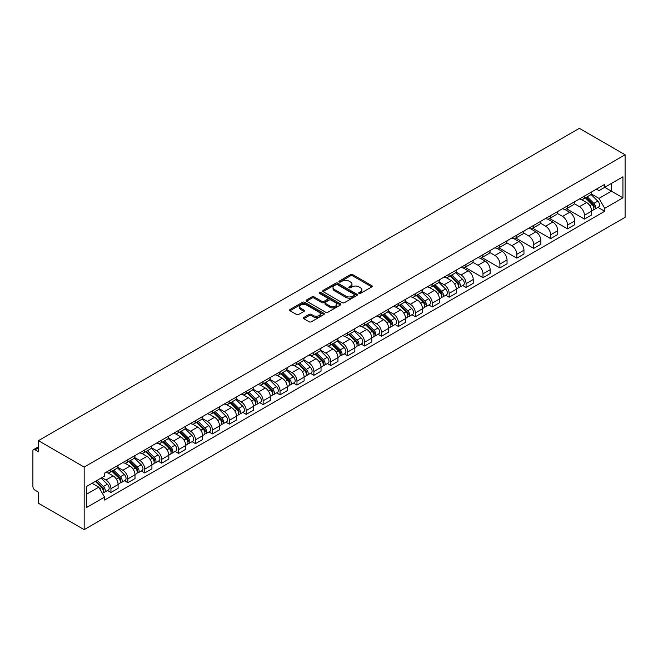 <?xml version="1.0" encoding="UTF-8"?>
<svg xmlns="http://www.w3.org/2000/svg" width="658" height="658" viewBox="0 0 658 658"><rect width="100%" height="100%" fill="white"/><g stroke="black" fill="none" stroke-linecap="round" stroke-linejoin="round"><path stroke-width="0.99" d="M359.005 293.41A1.053 0.609 0 0 0 360.494 293.41L371.795 286.88A1.505 0.872 0 0 0 372.239 286.263A1.505 0.872 0 0 0 371.795 285.654L352.647 274.592A1.505 0.872 0 0 0 350.517 274.592L339.215 281.122A1.053 0.609 0 0 0 338.903 281.55A1.053 0.609 0 0 0 339.215 281.978A1.053 0.609 0 0 0 340.704 281.978L342.168 281.139A4.812 2.78 0 0 1 348.979 281.139L350.574 282.06A4.812 2.78 0 0 1 351.981 284.026A4.812 2.78 0 0 1 350.574 285.991L349.11 286.83A1.053 0.609 0 0 0 348.798 287.266A1.053 0.609 0 0 0 349.11 287.694A1.053 0.609 0 0 0 350.599 287.694L352.063 286.847A4.812 2.78 0 0 1 358.873 286.847L360.469 287.768A4.812 2.78 0 0 1 361.875 289.734A4.812 2.78 0 0 1 360.469 291.7L359.005 292.547A1.053 0.609 0 0 0 358.692 292.974A1.053 0.609 0 0 0 359.005 293.41L359.005 292.547M303.807 317.469A1.505 0.872 0 0 0 303.363 318.085A1.505 0.872 0 0 0 303.807 318.702L309.178 321.803A1.505 0.872 0 0 0 311.308 321.803L323.868 314.557A1.505 0.872 0 0 0 324.304 313.94A1.505 0.872 0 0 0 323.868 313.323L304.712 302.269A1.505 0.872 0 0 0 302.581 302.269L290.03 309.515A1.505 0.872 0 0 0 289.586 310.132A1.505 0.872 0 0 0 290.03 310.749L296.519 314.491A1.505 0.872 0 0 0 298.65 314.491L304.021 311.39A1.505 0.872 0 0 0 304.457 310.773A1.505 0.872 0 0 0 304.021 310.165L300.805 308.306A4.022 2.328 0 0 1 299.62 306.661A4.022 2.328 0 0 1 302.104 304.514A4.022 2.328 0 0 1 306.496 305.016L319.105 312.295A4.022 2.328 0 0 1 320.281 313.94A4.022 2.328 0 0 1 317.798 316.087A4.022 2.328 0 0 1 313.414 315.585L311.308 314.368A1.505 0.872 0 0 0 309.178 314.368L303.807 317.469L303.807 318.702M84.175 467.065L38.427 440.654L579.353 128.351L625.1 154.762L84.175 467.065L84.175 529.649L625.1 217.346L625.1 154.762M342.275 302.696A1.505 0.872 0 0 0 344.397 302.696L356.957 295.45A1.505 0.872 0 0 0 357.393 294.833A1.505 0.872 0 0 0 356.957 294.225L337.801 283.162A1.505 0.872 0 0 0 335.679 283.162L323.119 290.408A1.505 0.872 0 0 0 322.675 291.025A1.505 0.872 0 0 0 323.119 291.642L342.275 302.696M319.87 293.632A1.053 0.609 0 0 1 320.94 293.781L320.94 292.53L340.408 303.774A1.505 0.872 0 0 1 340.852 304.391A1.505 0.872 0 0 1 340.408 304.999L327.857 312.254A1.505 0.872 0 0 1 325.726 312.254L306.57 301.191L311.95 298.115L311.95 296.865L306.57 299.966A1.505 0.872 0 0 0 306.135 300.583A1.505 0.872 0 0 0 306.57 301.191L306.57 299.966M311.95 298.115A1.505 0.872 0 0 1 314.072 298.115L314.072 296.865A1.505 0.872 0 0 0 311.95 296.865M314.072 296.865L321.844 301.348A1.505 0.872 0 0 0 323.966 301.348L327.536 299.291A1.505 0.872 0 0 0 327.972 298.674A1.505 0.872 0 0 0 327.536 298.058L319.451 293.394A1.053 0.609 0 0 1 319.138 292.958A1.053 0.609 0 0 1 319.788 292.399A1.053 0.609 0 0 1 320.94 292.53M38.427 440.654L38.427 451.733L35.071 449.792A3.068 1.768 -120 0 0 33.533 449.636A3.068 1.768 -120 0 0 32.9 451.043L32.9 486.468A3.068 1.768 -120 0 0 35.071 490.218L38.427 492.159L38.427 503.238L84.175 529.649M584.452 196.068A7.049 4.071 60 0 1 582.988 199.234L590.144 195.105A7.049 4.071 -120 0 0 591.6 191.939M574.294 203.659L579.459 206.645A7.049 4.071 60 0 1 584.452 215.281L591.608 211.152A7.049 4.071 -120 0 0 586.615 202.516L581.499 199.555M591.608 211.152L591.608 214.969L584.452 219.098L566.513 208.742M582.988 199.234A7.049 4.071 60 0 1 579.517 198.913M584.452 215.281L584.452 219.098M567.541 205.831A7.049 4.071 60 0 1 566.077 208.997L573.233 204.868A7.049 4.071 -120 0 0 574.689 201.702M549.603 218.505L567.541 228.861L574.689 224.732L574.689 220.915A7.049 4.071 -120 0 0 569.705 212.279L564.589 209.318M566.077 208.997A7.049 4.071 60 0 1 562.606 208.676M557.384 213.422L562.549 216.408A7.049 4.071 60 0 1 567.541 225.044L567.541 228.861M550.631 215.594A7.049 4.071 60 0 1 549.167 218.76L556.323 214.631A7.049 4.071 -120 0 0 557.778 211.465M532.692 228.268L550.631 238.624L557.778 234.495L557.778 230.678A7.049 4.071 -120 0 0 552.794 222.042L547.678 219.081M549.167 218.76A7.049 4.071 60 0 1 545.696 218.44M540.473 223.185L545.638 226.171A7.049 4.071 60 0 1 550.631 234.807L550.631 238.624M533.72 225.357A7.049 4.071 60 0 1 532.256 228.523L539.412 224.394A7.049 4.071 -120 0 0 540.868 221.228M515.782 238.04L533.72 248.387L540.868 244.258L540.868 240.441A7.049 4.071 -120 0 0 535.883 231.805L530.767 228.852M532.256 228.523A7.049 4.071 60 0 1 528.785 228.203M523.562 232.948L528.728 235.934A7.049 4.071 60 0 1 533.72 244.57L533.72 248.387M516.81 235.12A7.049 4.071 60 0 1 515.346 238.286L522.501 234.158A7.049 4.071 -120 0 0 523.957 230.991M498.871 247.803L516.81 258.15L523.957 254.021L523.957 250.204A7.049 4.071 -120 0 0 518.973 241.568L513.857 238.615M515.346 238.286A7.049 4.071 60 0 1 511.875 237.966M506.652 242.72L511.817 245.697A7.049 4.071 60 0 1 516.81 254.333L516.81 258.15M499.899 244.883A7.049 4.071 60 0 1 498.435 248.05L505.591 243.921A7.049 4.071 -120 0 0 507.047 240.754M481.96 257.566L499.899 267.913L507.047 263.784L507.047 259.968A7.049 4.071 -120 0 0 502.062 251.331L496.946 248.379M498.435 248.05A7.049 4.071 60 0 1 494.964 247.729M489.741 252.483L494.906 255.46A7.049 4.071 60 0 1 499.899 264.097L499.899 267.913M482.988 254.646A7.049 4.071 60 0 1 481.524 257.813L488.68 253.684A7.049 4.071 -120 0 0 490.136 250.517M465.05 267.329L482.988 277.684L490.136 273.547L490.136 269.731A7.049 4.071 -120 0 0 485.152 261.094L480.036 258.142M481.524 257.813A7.049 4.071 60 0 1 478.053 257.5M472.831 262.246L477.996 265.223A7.049 4.071 60 0 1 482.988 273.86L482.988 277.684M466.078 264.409A7.049 4.071 60 0 1 464.614 267.576L471.77 263.447A7.049 4.071 -120 0 0 473.225 260.28M462.648 285.465L466.078 287.447L473.225 283.31L473.225 279.494A7.049 4.071 -120 0 0 468.241 270.857L463.125 267.905M464.614 267.576A7.049 4.071 60 0 1 461.143 267.263M455.92 272.009L461.085 274.986A7.049 4.071 60 0 1 466.078 283.623L466.078 287.447M449.167 274.172A7.049 4.071 60 0 1 447.703 277.339L454.859 273.21A7.049 4.071 -120 0 0 456.315 270.043M445.729 295.228L449.167 297.21L456.315 293.073L456.315 289.257A7.049 4.071 -120 0 0 451.33 280.621L446.214 277.668M447.703 277.339A7.049 4.071 60 0 1 444.232 277.026M439.009 281.772L444.175 284.75A7.049 4.071 60 0 1 449.167 293.386L449.167 297.21M432.257 283.935A7.049 4.071 60 0 1 430.793 287.102L437.948 282.973A7.049 4.071 -120 0 0 439.404 279.806M428.819 304.991L432.257 306.973L439.404 302.836L439.404 299.02A7.049 4.071 -120 0 0 434.42 290.384L429.304 287.431M430.793 287.102A7.049 4.071 60 0 1 427.322 286.789M422.099 291.535L427.264 294.513A7.049 4.071 60 0 1 432.257 303.149L432.257 306.973M415.338 293.698A7.049 4.071 60 0 1 413.882 296.865L421.038 292.736A7.049 4.071 -120 0 0 422.494 289.569M411.908 314.754L415.346 316.737L422.494 312.599L422.494 308.783A7.049 4.071 -120 0 0 417.509 300.147L412.393 297.194M413.882 296.865A7.049 4.071 60 0 1 410.411 296.552M405.188 301.298L410.353 304.276A7.049 4.071 60 0 1 415.346 312.912L415.346 316.737M398.427 303.461A7.049 4.071 60 0 1 396.971 306.628L404.127 302.499A7.049 4.071 -120 0 0 405.583 299.332M394.997 324.517L398.435 326.5L405.583 322.362L405.583 318.546A7.049 4.071 -120 0 0 400.599 309.91L395.474 306.957M396.971 306.628A7.049 4.071 60 0 1 393.5 306.315M388.278 311.061L393.443 314.039A7.049 4.071 60 0 1 398.435 322.675L398.435 326.5M381.517 313.224A7.049 4.071 60 0 1 380.061 316.391L387.217 312.262A7.049 4.071 -120 0 0 388.672 309.096M378.087 334.28L381.525 336.263L388.672 332.125L388.672 328.309A7.049 4.071 -120 0 0 383.688 319.673L378.564 316.72M380.061 316.391A7.049 4.071 60 0 1 376.59 316.079M371.367 320.824L376.532 323.802A7.049 4.071 60 0 1 381.525 332.446L381.525 336.263M364.606 322.996A7.049 4.071 60 0 1 363.15 326.154L370.306 322.025A7.049 4.071 -120 0 0 371.762 318.859M361.176 344.044L364.606 346.026L371.762 341.897L371.762 338.072A7.049 4.071 -120 0 0 366.777 329.436L361.653 326.483M363.15 326.154A7.049 4.071 60 0 1 359.679 325.842M354.456 330.587L359.622 333.565A7.049 4.071 60 0 1 364.606 342.209L364.606 346.026M347.695 332.759A7.049 4.071 60 0 1 346.24 335.917L353.395 331.788A7.049 4.071 -120 0 0 354.851 328.622M344.266 353.807L347.695 355.789L354.851 351.66L354.851 347.835A7.049 4.071 -120 0 0 349.867 339.199L344.743 336.246M346.24 335.917A7.049 4.071 60 0 1 342.769 335.605M337.546 340.351L342.711 343.336A7.049 4.071 60 0 1 347.695 351.972L347.695 355.789M330.785 342.522A7.049 4.071 60 0 1 329.329 345.68L336.485 341.551A7.049 4.071 -120 0 0 337.941 338.385M327.355 363.57L330.785 365.552L337.941 361.423L337.941 357.598A7.049 4.071 -120 0 0 332.956 348.962L327.832 346.009M329.329 345.68A7.049 4.071 60 0 1 325.858 345.368M320.635 350.114L325.8 353.099A7.049 4.071 60 0 1 330.785 361.736L330.785 365.552M313.874 352.285A7.049 4.071 60 0 1 312.418 355.443L319.574 351.314A7.049 4.071 -120 0 0 321.03 348.148M310.444 373.333L313.874 375.315L321.03 371.186L321.03 367.361A7.049 4.071 -120 0 0 316.046 358.725L310.921 355.772M312.418 355.443A7.049 4.071 60 0 1 308.947 355.131M303.725 359.877L308.89 362.862A7.049 4.071 60 0 1 313.874 371.499L313.874 375.315M296.964 362.048A7.049 4.071 60 0 1 295.508 365.215L302.664 361.077A7.049 4.071 -120 0 0 304.119 357.911M293.534 383.096L296.964 385.078L304.119 380.949L304.119 377.124A7.049 4.071 -120 0 0 299.135 368.488L294.011 365.535M295.508 365.215A7.049 4.071 60 0 1 292.037 364.894M286.814 369.64L291.979 372.625A7.049 4.071 60 0 1 296.964 381.262L296.964 385.078M280.053 371.811A7.049 4.071 60 0 1 278.597 374.978L285.753 370.841A7.049 4.071 -120 0 0 287.209 367.674M276.623 392.859L280.053 394.841L287.209 390.712L287.209 386.888A7.049 4.071 -120 0 0 282.224 378.251L277.1 375.299M278.597 374.978A7.049 4.071 60 0 1 275.126 374.657M269.903 379.403L275.069 382.388A7.049 4.071 60 0 1 280.053 391.025L280.053 394.841M263.142 381.574A7.049 4.071 60 0 1 261.687 384.741L268.842 380.604A7.049 4.071 -120 0 0 270.298 377.437M259.713 402.622L263.142 404.604L270.298 400.475L270.298 396.659A7.049 4.071 -120 0 0 265.314 388.014L260.19 385.062M261.687 384.741A7.049 4.071 60 0 1 258.216 384.42M252.993 389.166L258.158 392.152A7.049 4.071 60 0 1 263.142 400.788L263.142 404.604M246.232 391.337A7.049 4.071 60 0 1 244.776 394.504L251.932 390.367A7.049 4.071 -120 0 0 253.388 387.208M242.802 412.385L246.232 414.367L253.388 410.238L253.388 406.422A7.049 4.071 -120 0 0 248.403 397.777L243.279 394.825M244.776 394.504A7.049 4.071 60 0 1 241.305 394.183M236.082 398.929L241.247 401.915A7.049 4.071 60 0 1 246.232 410.551L246.232 414.367M229.321 401.1A7.049 4.071 60 0 1 227.865 404.267L235.021 400.13A7.049 4.071 -120 0 0 236.477 396.971M225.891 422.148L229.321 424.13L236.477 420.001L236.477 416.185A7.049 4.071 -120 0 0 231.493 407.541L226.368 404.588M227.865 404.267A7.049 4.071 60 0 1 224.394 403.946M219.172 408.692L224.337 411.678A7.049 4.071 60 0 1 229.321 420.314L229.321 424.13M212.411 410.863A7.049 4.071 60 0 1 210.955 414.03L218.111 409.893A7.049 4.071 -120 0 0 219.566 406.734M208.981 431.911L212.411 433.893L219.566 429.764L219.566 425.948A7.049 4.071 -120 0 0 214.582 417.312L209.458 414.351M210.955 414.03A7.049 4.071 60 0 1 207.484 413.709M202.261 418.455L207.426 421.441A7.049 4.071 60 0 1 212.411 430.077L212.411 433.893M195.5 420.626A7.049 4.071 60 0 1 194.044 423.793L201.2 419.656A7.049 4.071 -120 0 0 202.656 416.498M192.07 441.674L195.5 443.656L202.656 439.528L202.656 435.711A7.049 4.071 -120 0 0 197.671 427.075L192.547 424.114M194.044 423.793A7.049 4.071 60 0 1 190.573 423.472M185.35 428.218L190.516 431.204A7.049 4.071 60 0 1 195.5 439.84L195.5 443.656M178.589 430.39A7.049 4.071 60 0 1 177.134 433.556L184.289 429.419A7.049 4.071 -120 0 0 185.745 426.261M175.16 451.437L178.589 453.42L185.745 449.291L185.745 445.474A7.049 4.071 -120 0 0 180.761 436.838L175.637 433.877M177.134 433.556A7.049 4.071 60 0 1 173.663 433.235M168.44 437.981L173.605 440.967A7.049 4.071 60 0 1 178.589 449.603L178.589 453.42M161.679 440.153A7.049 4.071 60 0 1 160.223 443.319L167.379 439.19A7.049 4.071 -120 0 0 168.835 436.024M158.249 461.2L161.679 463.183L168.835 459.054L168.835 455.237A7.049 4.071 -120 0 0 163.85 446.601L158.726 443.64M160.223 443.319A7.049 4.071 60 0 1 156.752 442.999M151.529 447.744L156.694 450.73A7.049 4.071 60 0 1 161.679 459.366L161.679 463.183M144.768 449.916A7.049 4.071 60 0 1 143.312 453.082L150.468 448.953A7.049 4.071 -120 0 0 151.924 445.787M141.338 470.964L144.768 472.946L151.924 468.817L151.924 465A7.049 4.071 -120 0 0 146.94 456.364L141.815 453.403M143.312 453.082A7.049 4.071 60 0 1 139.841 452.762M134.619 457.507L139.784 460.493A7.049 4.071 60 0 1 144.768 469.129L144.768 472.946M127.858 459.679A7.049 4.071 60 0 1 126.402 462.845L133.558 458.716A7.049 4.071 -120 0 0 135.013 455.55M124.428 480.727L127.858 482.709L135.013 478.58L135.013 474.763A7.049 4.071 -120 0 0 130.029 466.127L124.905 463.166M126.402 462.845A7.049 4.071 60 0 1 122.931 462.525M117.708 467.27L122.873 470.256A7.049 4.071 60 0 1 127.858 478.892L127.858 482.709M110.947 469.442A7.049 4.071 60 0 1 109.491 472.609L116.647 468.48A7.049 4.071 -120 0 0 118.103 465.313M107.517 490.49L110.947 492.472L118.103 488.343L118.103 484.527A7.049 4.071 -120 0 0 113.118 475.89L107.994 472.929M109.491 472.609A7.049 4.071 60 0 1 106.02 472.288M101.842 477.642L105.963 480.019A7.049 4.071 60 0 1 110.947 488.655L110.947 492.472M596.428 189.15L598.977 190.623L622.929 176.796L611.438 183.426L611.438 191.19L598.977 198.387L591.205 193.896M86.346 494.347L98.807 487.15L104.556 497.103L86.346 507.622L86.346 486.591L104.556 476.071L104.556 473.135L604.718 184.363L604.718 187.308L622.929 197.819L604.718 208.339L598.977 198.387M622.929 176.796L622.929 197.819M104.556 497.103L104.556 500.047L604.718 211.276L604.718 208.339M98.807 487.15L92.087 483.276M597.933 207.36L604.718 211.276M359.424 293.558L360.469 292.95A4.812 2.78 0 0 0 361.875 290.984L361.875 289.734M351.981 284.026L351.981 285.276A4.812 2.78 0 0 1 350.574 287.242L349.53 287.842M371.778 286.888L352.647 275.842A1.505 0.872 0 0 0 350.517 275.842L339.635 282.126M356.932 295.458L337.801 284.412A1.505 0.872 0 0 0 335.679 284.412L323.136 291.65L323.119 290.408M354.292 295.261A1.053 0.609 0 0 0 354.604 294.833A1.053 0.609 0 0 0 354.292 294.406L337.48 284.7A1.053 0.609 0 0 0 335.991 284.7L334.453 285.588A4.812 2.78 0 0 0 333.038 287.554A4.812 2.78 0 0 0 334.453 289.52L345.944 296.158A4.812 2.78 0 0 0 352.754 296.158L354.292 295.261L354.292 296.519A1.053 0.609 0 0 0 354.604 296.084L354.604 294.833M333.038 287.554L333.038 288.804A4.812 2.78 0 0 0 334.453 290.77L334.453 289.52M354.292 296.519L352.754 297.408A4.812 2.78 0 0 1 345.944 297.408L334.453 290.77M314.072 298.115L321.844 302.598A1.505 0.872 0 0 0 323.966 302.598L327.536 300.541A1.505 0.872 0 0 0 327.972 299.925L327.972 298.674M320.94 293.781L340.392 305.016M329.905 306.003A4.022 2.328 0 0 0 334.289 306.505A4.022 2.328 0 0 0 336.773 304.358A4.022 2.328 0 0 0 335.596 302.713L331.155 300.147A1.505 0.872 0 0 0 329.025 300.147L325.463 302.203A1.505 0.872 0 0 0 325.019 302.82A1.505 0.872 0 0 0 325.463 303.437L329.905 306.003L329.905 307.253A4.022 2.328 0 0 0 334.289 307.755A4.022 2.328 0 0 0 336.773 305.608L336.773 304.358M325.019 302.82L325.019 304.07A1.505 0.872 0 0 0 325.463 304.687L325.463 303.437M329.905 307.253L325.463 304.687M320.281 313.94L320.281 315.19A4.022 2.328 0 0 1 317.798 317.337A4.022 2.328 0 0 1 313.414 316.835L311.308 315.618A1.505 0.872 0 0 0 309.178 315.618L303.823 318.711M299.62 306.661L299.62 307.911A4.022 2.328 0 0 0 300.805 309.556L300.805 308.306M303.996 311.399L300.805 309.556M323.868 313.323L323.868 314.557L304.712 303.519A1.505 0.872 0 0 0 302.581 303.519L290.046 310.757M585.357 197.869L592.019 204.441A3.833 2.213 60 0 1 593.031 210.182L591.6 211.012M586.689 199.177L589.51 200.805M586.097 197.441L593.393 204.638A1.842 1.061 60 0 1 593.878 207.393A1.842 1.061 60 0 1 593.713 207.459M587.199 196.8L593.861 203.371A3.833 2.213 60 0 1 594.873 209.121A3.833 2.213 60 0 1 593.722 209.244M590.933 194.373L597.768 201.118A3.833 2.213 60 0 1 598.78 206.867L594.873 209.121M450.072 275.973L456.734 282.545A3.833 2.213 60 0 1 457.746 288.294L456.315 289.117M451.404 277.281L454.226 278.91M450.812 275.546L458.108 282.743A1.842 1.061 60 0 1 458.593 285.498A1.842 1.061 60 0 1 458.429 285.564M451.914 274.904L458.577 281.484A3.833 2.213 60 0 1 459.588 287.225A3.833 2.213 60 0 1 458.429 287.349M455.649 272.486L462.484 279.231A3.833 2.213 60 0 1 463.495 284.972L459.588 287.225M433.161 285.736L439.824 292.308A3.833 2.213 60 0 1 440.835 298.058L439.404 298.88M434.494 287.044L437.315 288.673M433.902 285.309L441.197 292.506A1.842 1.061 60 0 1 441.683 295.261A1.842 1.061 60 0 1 441.518 295.327M435.004 284.675L441.666 291.247A3.833 2.213 60 0 1 442.678 296.988A3.833 2.213 60 0 1 441.518 297.112M438.73 282.249L445.573 288.994A3.833 2.213 60 0 1 446.585 294.735L442.678 296.988M416.251 295.5L422.913 302.071A3.833 2.213 60 0 1 423.925 307.821L422.494 308.643M417.583 296.807L420.404 298.436M416.991 295.072L424.287 302.269A1.842 1.061 60 0 1 424.772 305.024A1.842 1.061 60 0 1 424.607 305.09M418.093 294.439L424.755 301.01A3.833 2.213 60 0 1 425.767 306.751A3.833 2.213 60 0 1 424.607 306.875M421.819 292.012L428.662 298.757A3.833 2.213 60 0 1 429.674 304.498L425.767 306.751M399.34 305.263L406.002 311.834A3.833 2.213 60 0 1 407.014 317.584L405.583 318.406M400.673 306.57L403.494 308.207M400.08 304.835L407.376 312.032A1.842 1.061 60 0 1 407.861 314.787A1.842 1.061 60 0 1 407.697 314.861M401.183 304.202L407.845 310.773A3.833 2.213 60 0 1 408.857 316.514A3.833 2.213 60 0 1 407.697 316.638M404.909 301.775L411.752 308.52A3.833 2.213 60 0 1 412.763 314.261L408.857 316.514M382.43 315.026L389.092 321.598A3.833 2.213 60 0 1 390.104 327.347L388.672 328.169M383.762 316.334L386.583 317.97M383.17 314.598L390.465 321.795A1.842 1.061 60 0 1 390.951 324.55A1.842 1.061 60 0 1 390.786 324.624M384.272 313.965L390.934 320.536A3.833 2.213 60 0 1 391.946 326.278A3.833 2.213 60 0 1 390.786 326.401M387.998 311.538L394.841 318.283A3.833 2.213 60 0 1 395.853 324.024L391.946 326.278M365.519 324.789L372.181 331.361A3.833 2.213 60 0 1 373.193 337.11L371.762 337.932M366.851 326.097L369.673 327.733M366.259 324.361L373.555 331.558A1.842 1.061 60 0 1 374.04 334.313A1.842 1.061 60 0 1 373.876 334.387M367.361 323.728L374.024 330.3A3.833 2.213 60 0 1 375.035 336.041A3.833 2.213 60 0 1 373.876 336.164M371.087 321.301L377.931 328.046A3.833 2.213 60 0 1 378.942 333.787L375.035 336.041M348.608 334.552L355.271 341.124A3.833 2.213 60 0 1 356.282 346.873L354.851 347.695M349.941 335.86L352.762 337.496M349.349 334.124L356.644 341.321A1.842 1.061 60 0 1 357.13 344.076A1.842 1.061 60 0 1 356.965 344.15M350.451 333.491L357.113 340.063A3.833 2.213 60 0 1 358.125 345.804A3.833 2.213 60 0 1 356.965 345.927M354.177 331.064L361.02 337.809A3.833 2.213 60 0 1 362.032 343.55L358.125 345.804M331.698 344.315L338.36 350.887A3.833 2.213 60 0 1 339.372 356.636L337.941 357.459M333.03 345.623L335.851 347.26M332.438 343.887L339.734 351.084A1.842 1.061 60 0 1 340.219 353.848A1.842 1.061 60 0 1 340.054 353.914M333.54 343.254L340.202 349.826A3.833 2.213 60 0 1 341.214 355.567A3.833 2.213 60 0 1 340.054 355.69M337.266 340.828L344.109 347.572A3.833 2.213 60 0 1 345.121 353.313L341.214 355.567M314.787 354.078L321.449 360.65A3.833 2.213 60 0 1 322.461 366.399L321.03 367.222M316.12 355.386L318.941 357.023M315.527 353.65L322.823 360.847A1.842 1.061 60 0 1 323.308 363.611A1.842 1.061 60 0 1 323.136 363.677M316.63 353.017L323.292 359.589A3.833 2.213 60 0 1 324.304 365.33A3.833 2.213 60 0 1 323.144 365.453M320.356 350.591L327.199 357.335A3.833 2.213 60 0 1 328.202 363.076L324.304 365.33M297.877 363.841L304.539 370.413A3.833 2.213 60 0 1 305.551 376.162L304.119 376.985M299.209 365.149L302.03 366.786M298.617 363.413L305.912 370.61A1.842 1.061 60 0 1 306.398 373.374A1.842 1.061 60 0 1 306.225 373.44M299.719 362.78L306.381 369.352A3.833 2.213 60 0 1 307.393 375.093A3.833 2.213 60 0 1 306.233 375.216M303.445 360.354L310.288 367.098A3.833 2.213 60 0 1 311.292 372.839L307.393 375.093M280.966 373.604L287.628 380.176A3.833 2.213 60 0 1 288.64 385.925L287.209 386.748M282.298 374.912L285.12 376.549M281.706 373.176L289.002 380.373A1.842 1.061 60 0 1 289.487 383.137A1.842 1.061 60 0 1 289.314 383.203M282.808 372.543L289.471 379.115A3.833 2.213 60 0 1 290.482 384.856A3.833 2.213 60 0 1 289.323 384.979M286.534 370.117L293.378 376.861A3.833 2.213 60 0 1 294.381 382.611L290.482 384.856M264.055 383.367L270.718 389.939A3.833 2.213 60 0 1 271.729 395.688L270.298 396.511M265.388 384.683L268.209 386.312M264.796 382.94L272.091 390.136A1.842 1.061 60 0 1 272.577 392.9A1.842 1.061 60 0 1 272.404 392.966M265.898 382.306L272.56 388.878A3.833 2.213 60 0 1 273.572 394.619A3.833 2.213 60 0 1 272.412 394.742M269.624 379.88L276.467 386.624A3.833 2.213 60 0 1 277.47 392.374L273.572 394.619M247.145 393.13L253.807 399.702A3.833 2.213 60 0 1 254.819 405.451L253.388 406.274M248.477 394.446L251.298 396.075M247.885 392.703L255.181 399.899A1.842 1.061 60 0 1 255.666 402.663A1.842 1.061 60 0 1 255.493 402.729M248.987 392.069L255.649 398.641A3.833 2.213 60 0 1 256.661 404.39A3.833 2.213 60 0 1 255.501 404.506M252.713 389.643L259.556 396.387A3.833 2.213 60 0 1 260.56 402.137L256.661 404.39M230.234 402.893L236.896 409.465A3.833 2.213 60 0 1 237.908 415.214L236.477 416.037M231.567 404.209L234.388 405.838M230.974 402.466L238.27 409.663A1.842 1.061 60 0 1 238.755 412.426A1.842 1.061 60 0 1 238.583 412.492M232.077 401.832L238.739 408.404A3.833 2.213 60 0 1 239.751 414.153A3.833 2.213 60 0 1 238.591 414.269M235.803 399.406L242.646 406.151A3.833 2.213 60 0 1 243.649 411.9L239.751 414.153M213.324 412.656L219.986 419.228A3.833 2.213 60 0 1 220.998 424.978L219.566 425.8M214.656 413.972L217.477 415.601M214.064 412.229L221.359 419.426A1.842 1.061 60 0 1 221.845 422.189A1.842 1.061 60 0 1 221.672 422.255M215.166 411.595L221.828 418.167A3.833 2.213 60 0 1 222.84 423.916A3.833 2.213 60 0 1 221.68 424.04M218.892 409.169L225.727 415.914A3.833 2.213 60 0 1 226.739 421.663L222.84 423.916M196.413 422.42L203.075 428.991A3.833 2.213 60 0 1 204.087 434.741L202.656 435.563M197.745 423.736L200.567 425.364M197.153 421.992L204.449 429.189A1.842 1.061 60 0 1 204.934 431.952A1.842 1.061 60 0 1 204.761 432.018M198.255 421.359L204.918 427.93A3.833 2.213 60 0 1 205.929 433.68A3.833 2.213 60 0 1 204.77 433.803M201.981 418.932L208.816 425.677A3.833 2.213 60 0 1 209.828 431.426L205.929 433.68M179.502 432.183L186.165 438.754A3.833 2.213 60 0 1 187.176 444.504L185.745 445.326M180.835 433.499L183.656 435.127M180.243 431.755L187.538 438.952A1.842 1.061 60 0 1 188.023 441.715A1.842 1.061 60 0 1 187.851 441.781M181.345 431.122L188.007 437.693A3.833 2.213 60 0 1 189.019 443.443A3.833 2.213 60 0 1 187.859 443.566M185.071 428.695L191.906 435.44A3.833 2.213 60 0 1 192.917 441.189L189.019 443.443M162.592 441.946L169.254 448.517A3.833 2.213 60 0 1 170.266 454.267L168.835 455.089M163.924 443.262L166.745 444.89M163.332 441.518L170.628 448.715A1.842 1.061 60 0 1 171.113 451.478A1.842 1.061 60 0 1 170.94 451.544M164.434 440.885L171.096 447.456A3.833 2.213 60 0 1 172.108 453.206A3.833 2.213 60 0 1 170.948 453.329M168.16 438.458L174.995 445.203A3.833 2.213 60 0 1 176.007 450.952L172.108 453.206M145.681 451.709L152.343 458.281A3.833 2.213 60 0 1 153.355 464.03L151.924 464.852M147.014 453.025L149.835 454.653M146.421 451.281L153.717 458.478A1.842 1.061 60 0 1 154.202 461.242A1.842 1.061 60 0 1 154.03 461.307M147.524 450.648L154.186 457.22A3.833 2.213 60 0 1 155.198 462.969A3.833 2.213 60 0 1 154.038 463.092M151.25 448.221L158.084 454.966A3.833 2.213 60 0 1 159.096 460.715L155.198 462.969M128.771 461.472L135.433 468.044A3.833 2.213 60 0 1 136.445 473.793L135.013 474.615M130.095 462.788L132.924 464.416M129.511 461.052L136.806 468.249A1.842 1.061 60 0 1 137.292 471.005A1.842 1.061 60 0 1 137.119 471.07M130.613 460.411L137.275 466.983A3.833 2.213 60 0 1 138.287 472.732A3.833 2.213 60 0 1 137.127 472.855M134.339 457.984L141.174 464.729A3.833 2.213 60 0 1 142.186 470.478L138.287 472.732M111.86 471.235L118.522 477.807A3.833 2.213 60 0 1 119.534 483.556L118.103 484.378M113.184 472.551L116.014 474.179M112.6 470.815L119.896 478.012A1.842 1.061 60 0 1 120.381 480.768A1.842 1.061 60 0 1 120.208 480.834M113.702 470.174L120.365 476.746A3.833 2.213 60 0 1 121.376 482.495A3.833 2.213 60 0 1 120.217 482.618M117.428 467.748L124.263 474.492A3.833 2.213 60 0 1 125.275 480.241L121.376 482.495M95.344 481.393L101.612 487.578A3.833 2.213 60 0 1 102.623 493.319L102.434 493.426M96.274 482.314L99.103 483.943M96.084 480.965L102.985 487.775A1.842 1.061 60 0 1 103.471 490.531A1.842 1.061 60 0 1 103.298 490.597M97.187 480.332L103.454 486.509A3.833 2.213 60 0 1 104.466 492.258A3.833 2.213 60 0 1 103.306 492.381M101.093 478.078L107.353 484.255A3.833 2.213 60 0 1 108.364 490.004L104.466 492.258M127.858 478.892L135.013 474.763M144.768 469.129L151.924 465M161.679 459.366L168.835 455.237M178.589 449.603L185.745 445.474M195.5 439.84L202.656 435.711M212.411 430.077L219.566 425.948M229.321 420.314L236.477 416.185M246.232 410.551L253.388 406.422M263.142 400.788L270.298 396.659M280.053 391.025L287.209 386.888M296.964 381.262L304.119 377.124M313.874 371.499L321.03 367.361M330.785 361.736L337.941 357.598M347.695 351.972L354.851 347.835M364.606 342.209L371.762 338.072M381.525 332.446L388.672 328.309M398.435 322.675L405.583 318.546M415.346 312.912L422.494 308.783M432.257 303.149L439.404 299.02M449.167 293.386L456.315 289.257M466.078 283.623L473.225 279.494M482.988 273.86L490.136 269.731M499.899 264.097L507.047 259.968M516.81 254.333L523.957 250.204M533.72 244.57L540.868 240.441M550.631 234.807L557.778 230.678M567.541 225.044L574.689 220.915M110.947 488.655L118.103 484.527M105.963 480.019L113.118 475.89M122.873 470.256L130.029 466.127M139.784 460.493L146.94 456.364M156.694 450.73L163.85 446.601M173.605 440.967L180.761 436.838M190.516 431.204L197.671 427.075M207.426 421.441L214.582 417.312M224.337 411.678L231.493 407.541M241.247 401.915L248.403 397.777M258.158 392.152L265.314 388.014M275.069 382.388L282.224 378.251M291.979 372.625L299.135 368.488M308.89 362.862L316.046 358.725M325.8 353.099L332.956 348.962M342.711 343.336L349.867 339.199M359.622 333.565L366.777 329.436M376.532 323.802L383.688 319.673M393.443 314.039L400.599 309.91M410.353 304.276L417.509 300.147M427.264 294.513L434.42 290.384M444.175 284.75L451.33 280.621M461.085 274.986L468.241 270.857M477.996 265.223L485.152 261.094M494.906 255.46L502.062 251.331M511.817 245.697L518.973 241.568M528.728 235.934L535.883 231.805M545.638 226.171L552.794 222.042M562.549 216.408L569.705 212.279M579.459 206.645L586.615 202.516M38.427 447.851L35.071 449.792M360.469 292.95L360.469 291.7M349.11 287.694L349.11 286.83M350.574 287.242L350.574 285.991M339.215 281.978L339.215 281.122M350.517 275.842L350.517 274.592M352.647 275.842L352.647 274.592M371.795 286.88L371.795 285.654M335.679 284.412L335.679 283.162M337.801 284.412L337.801 283.162M356.957 295.45L356.957 294.225M345.944 297.408L345.944 296.158M352.754 297.408L352.754 296.158M321.844 302.598L321.844 301.348M323.966 302.598L323.966 301.348M327.536 300.541L327.536 299.291M340.408 304.999L340.408 303.774M309.178 315.618L309.178 314.368M311.308 315.618L311.308 314.368M313.414 316.835L313.414 315.585M304.021 311.39L304.021 310.165M290.03 310.749L290.03 309.515M302.581 303.519L302.581 302.269M304.712 303.519L304.712 302.269M592.019 204.441L589.823 205.707M594.256 206.554L593.565 206.949M597.768 201.118L593.861 203.371M456.734 282.545L454.538 283.812M458.971 284.659L458.281 285.054M462.484 279.231L458.577 281.484M439.824 292.308L437.628 293.575M442.061 294.422L441.37 294.817M445.573 288.994L441.666 291.247M422.913 302.071L420.717 303.338M425.15 304.185L424.459 304.58M428.662 298.757L424.755 301.01M406.002 311.834L403.798 313.109M408.24 313.948L407.549 314.351M411.752 308.52L407.845 310.773M389.092 321.598L386.888 322.872M391.329 323.711L390.638 324.114M394.841 318.283L390.934 320.536M372.181 331.361L369.977 332.635M374.418 333.474L373.728 333.877M377.931 328.046L374.024 330.3M355.271 341.124L353.066 342.399M357.508 343.237L356.817 343.641M361.02 337.809L357.113 340.063M338.36 350.887L336.156 352.162M340.597 353.001L339.906 353.404M344.109 347.572L340.202 349.826M321.449 360.65L319.245 361.925M323.687 362.764L322.996 363.167M327.199 357.335L323.292 359.589M304.539 370.413L302.335 371.688M306.776 372.527L306.085 372.93M310.288 367.098L306.381 369.352M287.628 380.176L285.424 381.451M289.865 382.29L289.175 382.693M293.378 376.861L289.471 379.115M270.718 389.939L268.513 391.214M272.955 392.053L272.264 392.456M276.467 386.624L272.56 388.878M253.807 399.702L251.603 400.977M256.044 401.816L255.353 402.219M259.556 396.387L255.649 398.641M236.896 409.465L234.692 410.74M239.134 411.579L238.443 411.982M242.646 406.151L238.739 408.404M219.986 419.228L217.782 420.503M222.223 421.342L221.532 421.745M225.727 415.914L221.828 418.167M203.075 428.991L200.871 430.266M205.312 431.105L204.622 431.508M208.816 425.677L204.918 427.93M186.165 438.754L183.96 440.029M188.402 440.868L187.711 441.271M191.906 435.44L188.007 437.693M169.254 448.517L167.05 449.792M171.491 450.631L170.8 451.034M174.995 445.203L171.096 447.456M152.343 458.281L150.139 459.555M154.581 460.394L153.89 460.797M158.084 454.966L154.186 457.22M135.433 468.044L133.229 469.319M137.67 470.157L136.979 470.56M141.174 464.729L137.275 466.983M118.522 477.807L116.318 479.082M120.759 479.929L120.069 480.324M124.263 474.492L120.365 476.746M101.612 487.578L99.695 488.68M103.849 489.692L103.158 490.087M107.353 484.255L103.454 486.509M33.533 449.636L38.427 446.815"/></g></svg>
